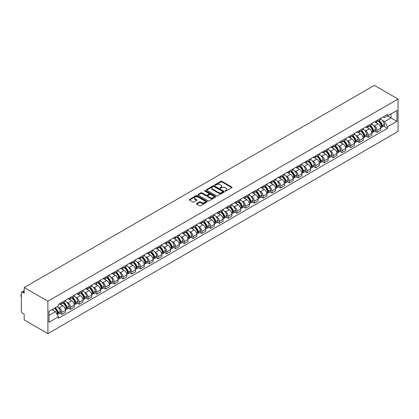 <?xml version="1.0" encoding="UTF-8"?>
<svg xmlns="http://www.w3.org/2000/svg" width="419" height="419" viewBox="0 0 419 419"><rect width="100%" height="100%" fill="white"/><g stroke="black" fill="none" stroke-linecap="round" stroke-linejoin="round"><path stroke-width="0.63" d="M225.233 191.069A0.545 0.314 0 0 0 226.003 191.069L231.859 187.691A0.78 0.45 0 0 0 232.084 187.372A0.78 0.45 0 0 0 231.859 187.052L221.939 181.327A0.78 0.45 0 0 0 220.839 181.327L214.984 184.706A0.545 0.314 0 0 0 215.754 185.151L216.513 184.716A2.493 1.44 0 0 1 220.038 184.716L220.865 185.193A2.493 1.44 0 0 1 221.593 186.209A2.493 1.44 0 0 1 220.865 187.23L220.106 187.665A0.545 0.314 0 0 0 220.876 188.11L221.635 187.675A2.493 1.44 0 0 1 225.16 187.675L225.988 188.152A2.493 1.44 0 0 1 226.721 189.168A2.493 1.44 0 0 1 225.988 190.184L225.233 190.624A0.545 0.314 0 0 0 225.233 191.069L225.233 190.624M196.647 203.529A0.78 0.45 0 0 0 196.422 203.849A0.78 0.45 0 0 0 196.647 204.168L199.434 205.771A0.78 0.45 0 0 0 200.533 205.771L207.033 202.021A0.78 0.45 0 0 0 207.264 201.701A0.78 0.45 0 0 0 207.033 201.382L197.119 195.657A0.78 0.45 0 0 0 196.013 195.657L189.514 199.413A0.78 0.45 0 0 0 189.283 199.727A0.78 0.45 0 0 0 189.514 200.046L192.876 201.989A0.78 0.45 0 0 0 193.976 201.989L196.757 200.382A0.78 0.45 0 0 0 196.988 200.062A0.78 0.45 0 0 0 196.757 199.748L195.092 198.784A2.085 1.205 0 0 1 194.484 197.93A2.085 1.205 0 0 1 195.767 196.82A2.085 1.205 0 0 1 198.04 197.082L204.572 200.853A2.085 1.205 0 0 1 205.179 201.701A2.085 1.205 0 0 1 203.891 202.812A2.085 1.205 0 0 1 201.623 202.555L200.533 201.927A0.78 0.45 0 0 0 199.434 201.927L196.647 203.529L196.647 204.168M47.892 301.214L24.202 287.539L374.361 85.376L398.05 99.052L47.892 301.214L47.892 333.624L398.05 131.461L398.05 99.052M216.565 195.883A0.78 0.45 0 0 0 217.671 195.883L224.17 192.127A0.78 0.45 0 0 0 224.401 191.808A0.78 0.45 0 0 0 224.17 191.488L214.25 185.764A0.78 0.45 0 0 0 213.151 185.764L206.651 189.519A0.78 0.45 0 0 0 206.42 189.838A0.78 0.45 0 0 0 206.651 190.153L216.565 195.883M204.964 191.184A0.545 0.314 0 0 1 205.519 191.263L205.519 190.614L215.602 196.438A0.78 0.45 0 0 1 215.832 196.757A0.78 0.45 0 0 1 215.602 197.071L209.102 200.827A0.78 0.45 0 0 1 207.997 200.827L198.082 195.102L200.863 193.505L200.863 192.86L198.082 194.463A0.78 0.45 0 0 0 197.852 194.783A0.78 0.45 0 0 0 198.082 195.102L198.082 194.463M200.863 193.505A0.78 0.45 0 0 1 201.963 193.505L201.963 192.86A0.78 0.45 0 0 0 200.863 192.86M201.963 192.86L205.986 195.181A0.78 0.45 0 0 0 207.091 195.181L208.934 194.112A0.78 0.45 0 0 0 209.165 193.798A0.78 0.45 0 0 0 208.934 193.478L204.75 191.059A0.545 0.314 0 0 1 205.519 190.614M24.202 287.539L24.202 293.274L22.464 292.268A1.587 0.917 -120 0 0 21.668 292.19A1.587 0.917 -120 0 0 21.338 292.918L21.338 311.265A1.587 0.917 -120 0 0 22.464 313.208L24.202 314.213L24.202 319.948L47.892 333.624M377 120.442A3.651 2.111 60 0 1 376.246 122.081L379.949 119.944A3.651 2.111 -120 0 0 380.703 118.305M373.486 125.381L374.418 125.92A3.651 2.111 60 0 1 377 130.393L380.703 128.251A3.651 2.111 -120 0 0 378.121 123.778L375.471 122.248M380.703 128.251L380.703 130.23L377 132.367L374.989 131.21M376.246 122.081A3.651 2.111 60 0 1 374.445 121.919M377 130.393L377 132.367M368.243 125.496A3.651 2.111 60 0 1 367.489 127.135L371.192 124.998A3.651 2.111 -120 0 0 371.946 123.359M366.232 136.264L368.243 137.422L371.946 135.285L371.946 133.31A3.651 2.111 -120 0 0 369.364 128.837L366.714 127.303M367.489 127.135A3.651 2.111 60 0 1 365.687 126.973M364.729 130.435L365.661 130.974A3.651 2.111 60 0 1 368.243 135.447L368.243 137.422M359.486 130.555A3.651 2.111 60 0 1 358.732 132.195L362.435 130.052A3.651 2.111 -120 0 0 363.189 128.413M357.475 141.318L359.486 142.481L363.189 140.339L363.189 138.364A3.651 2.111 -120 0 0 360.607 133.891L357.957 132.362M358.732 132.195A3.651 2.111 60 0 1 356.93 132.027M355.972 135.489L356.904 136.028A3.651 2.111 60 0 1 359.486 140.501L359.486 142.481M350.729 135.609A3.651 2.111 60 0 1 349.975 137.249L353.678 135.112A3.651 2.111 -120 0 0 354.432 133.472M348.718 146.378L350.729 147.535L354.432 145.398L354.432 143.418A3.651 2.111 -120 0 0 351.85 138.946L349.2 137.416M349.975 137.249A3.651 2.111 60 0 1 348.173 137.081M347.215 140.548L348.147 141.088A3.651 2.111 60 0 1 350.729 145.561L350.729 147.535M341.972 140.664A3.651 2.111 60 0 1 341.218 142.303L344.921 140.166A3.651 2.111 -120 0 0 345.675 138.527M339.966 151.432L341.972 152.589L345.675 150.452L345.675 148.473A3.651 2.111 -120 0 0 343.093 144.005L340.443 142.47M341.218 142.303A3.651 2.111 60 0 1 339.416 142.141M338.458 145.603L339.39 146.142A3.651 2.111 60 0 1 341.972 150.615L341.972 152.589M333.215 145.723A3.651 2.111 60 0 1 332.461 147.357L336.164 145.22A3.651 2.111 -120 0 0 336.923 143.581M331.209 156.486L333.215 157.649L336.923 155.507L336.923 153.532A3.651 2.111 -120 0 0 334.341 149.059L331.686 147.53M332.461 147.357A3.651 2.111 60 0 1 330.664 147.195M329.701 150.657L330.633 151.196A3.651 2.111 60 0 1 333.215 155.669L333.215 157.649M324.458 150.777A3.651 2.111 60 0 1 323.704 152.416L327.407 150.274A3.651 2.111 -120 0 0 328.166 148.635M322.452 161.54L324.458 162.703L328.166 160.566L328.166 158.586A3.651 2.111 -120 0 0 325.584 154.113L322.929 152.584M323.704 152.416A3.651 2.111 60 0 1 321.907 152.249M320.944 155.716L321.876 156.256A3.651 2.111 60 0 1 324.458 160.723L324.458 162.703M315.701 155.831A3.651 2.111 60 0 1 314.947 157.471L318.65 155.334A3.651 2.111 -120 0 0 319.409 153.694M313.695 166.6L315.701 167.757L319.409 165.62L319.409 163.64A3.651 2.111 -120 0 0 316.827 159.168L314.171 157.638M314.947 157.471A3.651 2.111 60 0 1 313.15 157.308M312.186 160.77L313.119 161.31A3.651 2.111 60 0 1 315.701 165.783L315.701 167.757M306.944 160.886A3.651 2.111 60 0 1 306.189 162.525L309.892 160.388A3.651 2.111 -120 0 0 310.652 158.749M304.938 171.654L306.944 172.811L310.652 170.674L310.652 168.7A3.651 2.111 -120 0 0 308.07 164.227L305.414 162.692M306.189 162.525A3.651 2.111 60 0 1 304.393 162.363M303.429 165.824L304.362 166.364A3.651 2.111 60 0 1 306.944 170.837L306.944 172.811M298.187 165.945A3.651 2.111 60 0 1 297.432 167.584L301.135 165.442A3.651 2.111 -120 0 0 301.895 163.803M296.181 176.708L298.187 177.871L301.895 175.729L301.895 173.754A3.651 2.111 -120 0 0 299.313 169.281L296.657 167.752M297.432 167.584A3.651 2.111 60 0 1 295.636 167.417M294.672 170.879L295.605 171.418A3.651 2.111 60 0 1 298.187 175.891L298.187 177.871M289.429 170.999A3.651 2.111 60 0 1 288.675 172.638L292.378 170.502A3.651 2.111 -120 0 0 293.138 168.862M287.424 181.767L289.429 182.925L293.138 180.788L293.138 178.808A3.651 2.111 -120 0 0 290.556 174.335L287.905 172.806M288.675 172.638A3.651 2.111 60 0 1 286.879 172.471M285.915 175.938L286.847 176.478A3.651 2.111 60 0 1 289.429 180.95L289.429 182.925M280.672 176.053A3.651 2.111 60 0 1 279.918 177.693L283.621 175.556A3.651 2.111 -120 0 0 284.381 173.916M278.666 186.822L280.678 187.979L284.381 185.842L284.381 183.868A3.651 2.111 -120 0 0 281.798 179.395L279.148 177.86M279.918 177.693A3.651 2.111 60 0 1 278.122 177.53M277.158 180.992L278.096 181.532A3.651 2.111 60 0 1 280.678 186.005L280.678 187.979M271.921 181.113A3.651 2.111 60 0 1 271.161 182.752L274.869 180.61A3.651 2.111 -120 0 0 275.623 178.971M269.909 191.876L271.921 193.039L275.623 190.896L275.623 188.922A3.651 2.111 -120 0 0 273.041 184.449L270.391 182.92M271.161 182.752A3.651 2.111 60 0 1 269.365 182.584M268.401 186.046L269.338 186.586A3.651 2.111 60 0 1 271.921 191.059L271.921 193.039M263.163 186.167A3.651 2.111 60 0 1 262.404 187.806L266.112 185.664A3.651 2.111 -120 0 0 266.866 184.025M261.152 196.93L263.163 198.093L266.866 195.956L266.866 193.976A3.651 2.111 -120 0 0 264.284 189.503L261.634 187.974M262.404 187.806A3.651 2.111 60 0 1 260.608 187.639M259.644 191.106L260.581 191.645A3.651 2.111 60 0 1 263.163 196.113L263.163 198.093M254.406 191.221A3.651 2.111 60 0 1 253.647 192.86L257.355 190.724A3.651 2.111 -120 0 0 258.109 189.084M252.395 201.989L254.406 203.147L258.109 201.01L258.109 199.03A3.651 2.111 -120 0 0 255.527 194.557L252.877 193.028M253.647 192.86A3.651 2.111 60 0 1 251.85 192.698M250.887 196.16L251.824 196.7A3.651 2.111 60 0 1 254.406 201.172L254.406 203.147M245.649 196.275A3.651 2.111 60 0 1 244.89 197.915L248.598 195.778A3.651 2.111 -120 0 0 249.352 194.138M243.638 207.044L245.649 208.206L249.352 206.064L249.352 204.09A3.651 2.111 -120 0 0 246.77 199.617L244.12 198.082M244.89 197.915A3.651 2.111 60 0 1 243.093 197.752M242.13 201.214L243.067 201.754A3.651 2.111 60 0 1 245.649 206.227L245.649 208.206M236.892 201.335A3.651 2.111 60 0 1 236.133 202.974L239.841 200.832A3.651 2.111 -120 0 0 240.595 199.193M234.881 212.098L236.892 213.261L240.595 211.118L240.595 209.144A3.651 2.111 -120 0 0 238.013 204.671L235.363 203.142M236.133 202.974A3.651 2.111 60 0 1 234.336 202.806M233.373 206.268L234.31 206.808A3.651 2.111 60 0 1 236.892 211.281L236.892 213.261M228.135 206.389A3.651 2.111 60 0 1 227.376 208.028L231.084 205.891A3.651 2.111 -120 0 0 231.838 204.252M226.124 217.157L228.135 218.315L231.838 216.178L231.838 214.198A3.651 2.111 -120 0 0 229.256 209.725L226.606 208.196M227.376 208.028A3.651 2.111 60 0 1 225.579 207.861M224.615 211.328L225.553 211.867A3.651 2.111 60 0 1 228.135 216.34L228.135 218.315M219.378 211.443A3.651 2.111 60 0 1 218.624 213.082L222.327 210.946A3.651 2.111 -120 0 0 223.081 209.306M217.367 222.211L219.378 223.369L223.081 221.232L223.081 219.257A3.651 2.111 -120 0 0 220.499 214.785L217.849 213.25M218.624 213.082A3.651 2.111 60 0 1 216.822 212.92M215.864 216.382L216.796 216.922A3.651 2.111 60 0 1 219.378 221.394L219.378 223.369M210.621 216.503A3.651 2.111 60 0 1 209.867 218.142L213.57 216A3.651 2.111 -120 0 0 214.324 214.36M208.61 227.266L210.621 228.428L214.324 226.286L214.324 224.312A3.651 2.111 -120 0 0 211.742 219.839L209.091 218.309M209.867 218.142A3.651 2.111 60 0 1 208.065 217.974M207.106 221.436L208.039 221.976A3.651 2.111 60 0 1 210.621 226.449L210.621 228.428M201.864 221.557A3.651 2.111 60 0 1 201.11 223.196L204.812 221.054A3.651 2.111 -120 0 0 205.567 219.415M199.853 232.32L201.864 233.483L205.567 231.346L205.567 229.366A3.651 2.111 -120 0 0 202.985 224.893L200.334 223.364M201.11 223.196A3.651 2.111 60 0 1 199.308 223.028M198.349 226.496L199.282 227.035A3.651 2.111 60 0 1 201.864 231.503L201.864 233.483M193.107 226.611A3.651 2.111 60 0 1 192.352 228.25L196.055 226.113A3.651 2.111 -120 0 0 196.81 224.474M191.095 237.379L193.107 238.537L196.81 236.4L196.81 234.42A3.651 2.111 -120 0 0 194.227 229.947L191.577 228.418M192.352 228.25A3.651 2.111 60 0 1 190.551 228.088M189.592 231.55L190.525 232.089A3.651 2.111 60 0 1 193.107 236.562L193.107 238.537M184.35 231.665A3.651 2.111 60 0 1 183.595 233.304L187.298 231.168A3.651 2.111 -120 0 0 188.052 229.528M182.344 242.433L184.35 243.596L188.052 241.454L188.052 239.479A3.651 2.111 -120 0 0 185.47 235.007L182.82 233.472M183.595 233.304A3.651 2.111 60 0 1 181.794 233.142M180.835 236.604L181.767 237.144A3.651 2.111 60 0 1 184.35 241.616L184.35 243.596M175.592 236.725A3.651 2.111 60 0 1 174.838 238.364L178.541 236.222A3.651 2.111 -120 0 0 179.301 234.582M173.586 247.488L175.592 248.65L179.301 246.508L179.301 244.534A3.651 2.111 -120 0 0 176.718 240.061L174.063 238.531M174.838 238.364A3.651 2.111 60 0 1 173.042 238.196M172.078 241.658L173.01 242.198A3.651 2.111 60 0 1 175.592 246.671L175.592 248.65M166.835 241.779A3.651 2.111 60 0 1 166.081 243.418L169.784 241.281A3.651 2.111 -120 0 0 170.543 239.642M164.829 252.547L166.835 253.705L170.543 251.568L170.543 249.588A3.651 2.111 -120 0 0 167.961 245.115L165.306 243.586M166.081 243.418A3.651 2.111 60 0 1 164.285 243.256M163.321 246.718L164.253 247.257A3.651 2.111 60 0 1 166.835 251.73L166.835 253.705M158.078 246.833A3.651 2.111 60 0 1 157.324 248.472L161.027 246.335A3.651 2.111 -120 0 0 161.786 244.696M156.072 257.601L158.078 258.759L161.786 256.622L161.786 254.647A3.651 2.111 -120 0 0 159.204 250.174L156.549 248.64M157.324 248.472A3.651 2.111 60 0 1 155.528 248.31M154.564 251.772L155.496 252.311A3.651 2.111 60 0 1 158.078 256.784L158.078 258.759M149.321 251.892A3.651 2.111 60 0 1 148.567 253.532L152.27 251.39A3.651 2.111 -120 0 0 153.029 249.75M147.315 262.655L149.321 263.818L153.029 261.676L153.029 259.701A3.651 2.111 -120 0 0 150.447 255.229L147.792 253.699M148.567 253.532A3.651 2.111 60 0 1 146.77 253.364M145.807 256.826L146.739 257.366A3.651 2.111 60 0 1 149.321 261.838L149.321 263.818M140.564 256.947A3.651 2.111 60 0 1 139.81 258.586L143.513 256.444A3.651 2.111 -120 0 0 144.272 254.804M138.558 267.715L140.564 268.872L144.272 266.735L144.272 264.756A3.651 2.111 -120 0 0 141.69 260.283L139.035 258.753M139.81 258.586A3.651 2.111 60 0 1 138.013 258.418M137.05 261.885L137.982 262.425A3.651 2.111 60 0 1 140.564 266.898L140.564 268.872M131.807 262.001A3.651 2.111 60 0 1 131.053 263.64L134.756 261.503A3.651 2.111 -120 0 0 135.515 259.864M129.801 272.769L131.807 273.926L135.515 271.79L135.515 269.81A3.651 2.111 -120 0 0 132.933 265.337L130.283 263.808M131.053 263.64A3.651 2.111 60 0 1 129.256 263.478M128.293 266.94L129.225 267.479A3.651 2.111 60 0 1 131.807 271.952L131.807 273.926M123.05 267.055A3.651 2.111 60 0 1 122.296 268.694L125.999 266.557A3.651 2.111 -120 0 0 126.758 264.918M121.044 277.823L123.055 278.986L126.758 276.844L126.758 274.869A3.651 2.111 -120 0 0 124.176 270.396L121.526 268.862M122.296 268.694A3.651 2.111 60 0 1 120.499 268.532M119.535 271.994L120.473 272.533A3.651 2.111 60 0 1 123.055 277.006L123.055 278.986M114.298 272.114A3.651 2.111 60 0 1 113.539 273.754L117.247 271.612A3.651 2.111 -120 0 0 118.001 269.972M112.287 282.877L114.298 284.04L118.001 281.898L118.001 279.923A3.651 2.111 -120 0 0 115.419 275.451L112.769 273.921M113.539 273.754A3.651 2.111 60 0 1 111.742 273.586M110.778 277.048L111.716 277.588A3.651 2.111 60 0 1 114.298 282.06L114.298 284.04M105.541 277.169A3.651 2.111 60 0 1 104.781 278.808L108.49 276.671A3.651 2.111 -120 0 0 109.244 275.032M103.53 287.937L105.541 289.094L109.244 286.957L109.244 284.978A3.651 2.111 -120 0 0 106.662 280.505L104.012 278.975M104.781 278.808A3.651 2.111 60 0 1 102.985 278.645M102.021 282.107L102.959 282.647A3.651 2.111 60 0 1 105.541 287.12L105.541 289.094M96.784 282.223A3.651 2.111 60 0 1 96.024 283.862L99.732 281.725A3.651 2.111 -120 0 0 100.487 280.086M94.773 292.991L96.784 294.148L100.487 292.012L100.487 290.037A3.651 2.111 -120 0 0 97.905 285.564L95.254 284.03M96.024 283.862A3.651 2.111 60 0 1 94.228 283.7M93.264 287.162L94.202 287.701A3.651 2.111 60 0 1 96.784 292.174L96.784 294.148M88.027 287.282A3.651 2.111 60 0 1 87.267 288.921L90.975 286.779A3.651 2.111 -120 0 0 91.73 285.14M86.015 298.045L88.027 299.208L91.73 297.066L91.73 295.091A3.651 2.111 -120 0 0 89.147 290.618L86.497 289.089M87.267 288.921A3.651 2.111 60 0 1 85.471 288.754M84.507 292.216L85.445 292.755A3.651 2.111 60 0 1 88.027 297.228L88.027 299.208M79.27 292.336A3.651 2.111 60 0 1 78.51 293.976L82.218 291.834A3.651 2.111 -120 0 0 82.972 290.194M77.258 303.105L79.27 304.262L82.972 302.125L82.972 300.145A3.651 2.111 -120 0 0 80.39 295.673L77.74 294.143M78.51 293.976A3.651 2.111 60 0 1 76.714 293.808M75.75 297.275L76.687 297.815A3.651 2.111 60 0 1 79.27 302.288L79.27 304.262M70.512 297.39A3.651 2.111 60 0 1 69.753 299.03L73.461 296.893A3.651 2.111 -120 0 0 74.215 295.254M68.501 308.159L70.512 309.316L74.215 307.179L74.215 305.2A3.651 2.111 -120 0 0 71.633 300.732L68.983 299.197M69.753 299.03A3.651 2.111 60 0 1 67.957 298.867M66.993 302.329L67.93 302.869A3.651 2.111 60 0 1 70.512 307.342L70.512 309.316M61.755 302.445A3.651 2.111 60 0 1 60.996 304.084L64.704 301.947A3.651 2.111 -120 0 0 65.458 300.308M59.744 313.213L61.755 314.376L65.458 312.234L65.458 310.259A3.651 2.111 -120 0 0 62.876 305.786L60.226 304.252M60.996 304.084A3.651 2.111 60 0 1 59.199 303.922M58.241 307.384L59.173 307.923A3.651 2.111 60 0 1 61.755 312.396L61.755 314.376M383.202 116.859L384.522 117.624L396.929 110.459L390.979 113.895L390.979 117.912L384.522 121.641L382.238 120.326M49.013 315.345L55.47 311.621L58.445 316.769L49.013 322.216L49.013 311.327L58.445 305.88L58.445 304.362L387.496 114.382L387.496 115.906L396.929 121.348L387.496 126.795L384.522 121.641M396.929 110.459L396.929 121.348M58.445 316.769L58.445 318.293L387.496 128.319L387.496 126.795M55.47 311.621L51.987 309.61M383.746 126.15L387.496 128.319M225.448 191.148L225.988 190.834A2.493 1.44 0 0 0 226.721 189.817L226.721 189.168M221.593 186.209L221.593 186.858A2.493 1.44 0 0 1 220.865 187.874L220.326 188.189M231.848 187.696L221.939 181.977A0.78 0.45 0 0 0 220.839 181.977L215.198 185.229M224.17 191.488L224.17 192.127L214.25 186.413A0.78 0.45 0 0 0 213.151 186.413L206.661 190.158M222.793 192.033A0.545 0.314 0 0 0 222.793 191.588L214.088 186.56A0.545 0.314 0 0 0 213.318 186.56L212.517 187.021A2.493 1.44 0 0 0 211.789 188.037A2.493 1.44 0 0 0 212.517 189.058L218.467 192.494A2.493 1.44 0 0 0 221.991 192.494L222.793 192.033L222.793 192.677A0.545 0.314 0 0 0 222.955 192.457L222.955 191.808M211.789 188.037L211.789 188.686A2.493 1.44 0 0 0 212.517 189.707L212.517 189.058M222.793 192.677L221.991 193.138A2.493 1.44 0 0 1 218.467 193.138L212.517 189.707M201.963 193.505L205.986 195.83A0.78 0.45 0 0 0 207.091 195.83L208.934 194.762A0.78 0.45 0 0 0 209.165 194.442L209.165 193.798M205.519 191.263L215.591 197.077M210.16 197.59A2.085 1.205 0 0 0 212.433 197.852A2.085 1.205 0 0 0 213.721 196.741A2.085 1.205 0 0 0 213.109 195.888L210.809 194.563A0.78 0.45 0 0 0 209.71 194.563L207.861 195.626A0.78 0.45 0 0 0 207.635 195.945A0.78 0.45 0 0 0 207.861 196.26L210.16 197.59L210.16 198.239A2.085 1.205 0 0 0 212.433 198.501A2.085 1.205 0 0 0 213.721 197.386L213.721 196.741M207.635 195.945L207.635 196.59A0.78 0.45 0 0 0 207.861 196.909L207.861 196.26M210.16 198.239L207.861 196.909M205.179 201.701L205.179 202.351A2.085 1.205 0 0 1 203.891 203.461A2.085 1.205 0 0 1 201.623 203.199L200.533 202.571A0.78 0.45 0 0 0 199.434 202.571L196.658 204.173M194.484 197.93L194.484 198.58A2.085 1.205 0 0 0 195.092 199.434L195.092 198.784M196.757 199.748L196.757 200.382L195.092 199.434M207.023 202.026L197.119 196.307A0.78 0.45 0 0 0 196.013 196.307L189.524 200.052L189.514 199.413M378.378 120.85A5.002 2.886 60 0 1 378.404 120.866A5.002 2.886 60 0 1 381.693 125.349L381.725 125.454A0.974 0.56 60 0 1 381.568 126.219A0.974 0.56 60 0 1 381.547 126.229M378.158 120.976A6.034 3.483 60 0 1 381.473 125.951L381.505 126.056A2.006 1.157 60 0 1 381.185 127.633L380.688 127.921M381.531 127.187A2.006 1.157 -120 0 0 382.086 127.114A2.006 1.157 -120 0 0 382.4 125.538L382.374 125.433A6.034 3.483 -120 0 0 379.059 120.457M380.63 118.944A6.034 3.483 60 0 1 384.422 124.249L384.453 124.354A2.006 1.157 60 0 1 384.134 125.93L382.086 127.114M376.1 122.149A6.034 3.483 60 0 1 377.362 123.343M380.295 123.348L381.065 123.794M369.621 125.904A5.002 2.886 60 0 1 369.647 125.92A5.002 2.886 60 0 1 372.936 130.409L372.968 130.508A0.974 0.56 60 0 1 372.81 131.273A0.974 0.56 60 0 1 372.79 131.283M369.401 126.03A6.034 3.483 60 0 1 372.716 131.011L372.748 131.11A2.006 1.157 60 0 1 372.433 132.687L371.931 132.975M372.774 132.242A2.006 1.157 -120 0 0 373.329 132.168A2.006 1.157 -120 0 0 373.643 130.592L373.617 130.492A6.034 3.483 -120 0 0 370.302 125.511M371.873 123.998A6.034 3.483 60 0 1 375.665 129.309L375.696 129.413A2.006 1.157 60 0 1 375.377 130.985L373.329 132.168M367.343 127.208A6.034 3.483 60 0 1 368.605 128.397M371.538 128.403L372.308 128.848M360.864 130.958A5.002 2.886 60 0 1 360.89 130.974A5.002 2.886 60 0 1 364.179 135.463L364.211 135.567A0.974 0.56 60 0 1 364.059 136.332A0.974 0.56 60 0 1 364.032 136.343M360.644 131.084A6.034 3.483 60 0 1 363.959 136.065L363.991 136.17A2.006 1.157 60 0 1 363.676 137.741L363.173 138.029M364.017 137.301A2.006 1.157 -120 0 0 364.572 137.223A2.006 1.157 -120 0 0 364.891 135.651L364.86 135.547A6.034 3.483 -120 0 0 361.545 130.566M363.116 129.057A6.034 3.483 60 0 1 366.908 134.363L366.939 134.468A2.006 1.157 60 0 1 366.62 136.039L364.572 137.223M358.585 132.263A6.034 3.483 60 0 1 359.848 133.452M362.781 133.462L363.551 133.902M352.107 136.018A5.002 2.886 60 0 1 352.133 136.028A5.002 2.886 60 0 1 355.422 140.517L355.453 140.622A0.974 0.56 60 0 1 355.302 141.386A0.974 0.56 60 0 1 355.275 141.397M351.887 136.144A6.034 3.483 60 0 1 355.202 141.119L355.233 141.224A2.006 1.157 60 0 1 354.919 142.795L354.416 143.083M355.26 142.355A2.006 1.157 -120 0 0 355.815 142.277A2.006 1.157 -120 0 0 356.134 140.705L356.103 140.601A6.034 3.483 -120 0 0 352.788 135.625M354.359 134.111A6.034 3.483 60 0 1 358.151 139.417L358.182 139.522A2.006 1.157 60 0 1 357.863 141.098L355.815 142.277M349.834 137.317A6.034 3.483 60 0 1 351.091 138.506M354.024 138.516L354.793 138.961M343.35 141.072A5.002 2.886 60 0 1 343.376 141.088A5.002 2.886 60 0 1 346.665 145.576L346.696 145.676A0.974 0.56 60 0 1 346.544 146.441A0.974 0.56 60 0 1 346.518 146.451M343.13 141.198A6.034 3.483 60 0 1 346.45 146.173L346.476 146.278A2.006 1.157 60 0 1 346.162 147.855L345.665 148.143M346.503 147.409A2.006 1.157 -120 0 0 347.058 147.336A2.006 1.157 -120 0 0 347.377 145.76L347.346 145.655A6.034 3.483 -120 0 0 344.03 140.679M345.602 139.166A6.034 3.483 60 0 1 349.394 144.476L349.425 144.576A2.006 1.157 60 0 1 349.106 146.152L347.058 147.336M341.076 142.376A6.034 3.483 60 0 1 342.333 143.565M345.266 143.57L346.036 144.016M334.592 146.126A5.002 2.886 60 0 1 334.619 146.142A5.002 2.886 60 0 1 337.908 150.631L337.939 150.735A0.974 0.56 60 0 1 337.787 151.495A0.974 0.56 60 0 1 337.766 151.51M334.378 146.252A6.034 3.483 60 0 1 337.693 151.233L337.719 151.338A2.006 1.157 60 0 1 337.405 152.909L336.907 153.197M337.745 152.464A2.006 1.157 -120 0 0 338.301 152.39A2.006 1.157 -120 0 0 338.62 150.819L338.589 150.714A6.034 3.483 -120 0 0 335.273 145.733M336.845 144.225A6.034 3.483 60 0 1 340.637 149.531L340.668 149.635A2.006 1.157 60 0 1 340.348 151.207L338.301 152.39M332.319 147.43A6.034 3.483 60 0 1 333.576 148.619M336.509 148.63L337.279 149.07M325.835 151.18A5.002 2.886 60 0 1 325.862 151.196A5.002 2.886 60 0 1 329.151 155.685L329.182 155.789A0.974 0.56 60 0 1 329.03 156.554A0.974 0.56 60 0 1 329.009 156.565M325.621 151.311A6.034 3.483 60 0 1 328.936 156.287L328.962 156.392A2.006 1.157 60 0 1 328.648 157.963L328.15 158.251M328.988 157.523A2.006 1.157 -120 0 0 329.544 157.444A2.006 1.157 -120 0 0 329.863 155.873L329.832 155.768A6.034 3.483 -120 0 0 326.516 150.793M328.087 149.279A6.034 3.483 60 0 1 331.879 154.585L331.911 154.69A2.006 1.157 60 0 1 331.591 156.261L329.544 157.444M323.562 152.485A6.034 3.483 60 0 1 324.819 153.673M327.752 153.684L328.522 154.129M317.078 156.24A5.002 2.886 60 0 1 317.104 156.256A5.002 2.886 60 0 1 320.399 160.739L320.425 160.844A0.974 0.56 60 0 1 320.273 161.608A0.974 0.56 60 0 1 320.252 161.619M316.864 156.366A6.034 3.483 60 0 1 320.179 161.341L320.205 161.446A2.006 1.157 60 0 1 319.891 163.022L319.393 163.31M320.231 162.577A2.006 1.157 -120 0 0 320.786 162.504A2.006 1.157 -120 0 0 321.106 160.927L321.074 160.823A6.034 3.483 -120 0 0 317.759 155.847M319.33 154.333A6.034 3.483 60 0 1 323.122 159.639L323.154 159.744A2.006 1.157 60 0 1 322.84 161.32L320.786 162.504M314.805 157.539A6.034 3.483 60 0 1 316.062 158.733M318.995 158.738L319.765 159.183M308.321 161.294A5.002 2.886 60 0 1 308.347 161.31A5.002 2.886 60 0 1 311.642 165.798L311.668 165.898A0.974 0.56 60 0 1 311.516 166.662A0.974 0.56 60 0 1 311.495 166.673M308.106 161.42A6.034 3.483 60 0 1 311.422 166.401L311.448 166.5A2.006 1.157 60 0 1 311.134 168.077L310.636 168.365M311.474 167.631A2.006 1.157 -120 0 0 312.029 167.558A2.006 1.157 -120 0 0 312.349 165.982L312.317 165.882A6.034 3.483 -120 0 0 309.002 160.901M310.573 159.388A6.034 3.483 60 0 1 314.365 164.698L314.397 164.803A2.006 1.157 60 0 1 314.082 166.374L312.029 167.558M306.048 162.598A6.034 3.483 60 0 1 307.305 163.787M310.238 163.792L311.008 164.238M299.569 166.348A5.002 2.886 60 0 1 299.59 166.364A5.002 2.886 60 0 1 302.885 170.852L302.911 170.957A0.974 0.56 60 0 1 302.759 171.722A0.974 0.56 60 0 1 302.738 171.732M299.349 166.474A6.034 3.483 60 0 1 302.665 171.455L302.691 171.56A2.006 1.157 60 0 1 302.377 173.131L301.879 173.419M302.717 172.691A2.006 1.157 -120 0 0 303.272 172.612A2.006 1.157 -120 0 0 303.592 171.041L303.56 170.936A6.034 3.483 -120 0 0 300.245 165.955M301.816 164.447A6.034 3.483 60 0 1 305.608 169.753L305.64 169.857A2.006 1.157 60 0 1 305.325 171.429L303.272 172.612M297.291 167.652A6.034 3.483 60 0 1 298.548 168.841M301.481 168.852L302.251 169.297M290.812 171.408A5.002 2.886 60 0 1 290.833 171.418A5.002 2.886 60 0 1 294.128 175.907L294.154 176.011A0.974 0.56 60 0 1 294.002 176.776A0.974 0.56 60 0 1 293.981 176.787M290.592 171.533A6.034 3.483 60 0 1 293.908 176.509L293.934 176.614A2.006 1.157 60 0 1 293.619 178.19L293.122 178.473M293.96 177.745A2.006 1.157 -120 0 0 294.52 177.666A2.006 1.157 -120 0 0 294.835 176.095L294.803 175.99A6.034 3.483 -120 0 0 291.488 171.015M293.059 169.501A6.034 3.483 60 0 1 296.856 174.807L296.882 174.912A2.006 1.157 60 0 1 296.568 176.488L294.52 177.666M288.534 172.707A6.034 3.483 60 0 1 289.791 173.895M292.729 173.906L293.494 174.351M282.055 176.462A5.002 2.886 60 0 1 282.076 176.478A5.002 2.886 60 0 1 285.37 180.966L285.397 181.066A0.974 0.56 60 0 1 285.245 181.83A0.974 0.56 60 0 1 285.224 181.841M281.835 176.588A6.034 3.483 60 0 1 285.15 181.563L285.182 181.668A2.006 1.157 60 0 1 284.862 183.244L284.365 183.532M285.208 182.799A2.006 1.157 -120 0 0 285.763 182.726A2.006 1.157 -120 0 0 286.077 181.149L286.046 181.045A6.034 3.483 -120 0 0 282.731 176.069M284.302 174.555A6.034 3.483 60 0 1 288.099 179.866L288.125 179.966A2.006 1.157 60 0 1 287.811 181.542L285.763 182.726M279.777 177.766A6.034 3.483 60 0 1 281.039 178.955M283.972 178.96L284.737 179.405M273.298 181.516A5.002 2.886 60 0 1 273.324 181.532A5.002 2.886 60 0 1 276.613 186.02L276.64 186.125A0.974 0.56 60 0 1 276.488 186.884A0.974 0.56 60 0 1 276.467 186.9M273.078 181.642A6.034 3.483 60 0 1 276.393 186.623L276.425 186.727A2.006 1.157 60 0 1 276.105 188.299L275.608 188.587M276.451 187.853A2.006 1.157 -120 0 0 277.006 187.78A2.006 1.157 -120 0 0 277.32 186.209L277.289 186.104A6.034 3.483 -120 0 0 273.974 181.123M275.545 179.615A6.034 3.483 60 0 1 279.342 184.92L279.368 185.025A2.006 1.157 60 0 1 279.054 186.596L277.006 187.78M271.02 182.82A6.034 3.483 60 0 1 272.282 184.009M275.215 184.02L275.985 184.46M264.541 186.575A5.002 2.886 60 0 1 264.567 186.586A5.002 2.886 60 0 1 267.856 191.074L267.882 191.179A0.974 0.56 60 0 1 267.731 191.944A0.974 0.56 60 0 1 267.71 191.954M264.321 186.701A6.034 3.483 60 0 1 267.636 191.677L267.668 191.782A2.006 1.157 60 0 1 267.348 193.353L266.851 193.641M267.694 192.913A2.006 1.157 -120 0 0 268.249 192.834A2.006 1.157 -120 0 0 268.563 191.263L268.537 191.158A6.034 3.483 -120 0 0 265.217 186.183M266.793 184.669A6.034 3.483 60 0 1 270.585 189.975L270.611 190.079A2.006 1.157 60 0 1 270.297 191.656L268.249 192.834M262.263 187.874A6.034 3.483 60 0 1 263.525 189.063M266.458 189.074L267.228 189.519M255.784 191.63A5.002 2.886 60 0 1 255.81 191.645A5.002 2.886 60 0 1 259.099 196.129L259.131 196.233A0.974 0.56 60 0 1 258.973 196.998A0.974 0.56 60 0 1 258.952 197.009M255.564 191.755A6.034 3.483 60 0 1 258.879 196.731L258.911 196.836A2.006 1.157 60 0 1 258.591 198.412L258.094 198.7M258.937 197.967A2.006 1.157 -120 0 0 259.492 197.894A2.006 1.157 -120 0 0 259.806 196.317L259.78 196.212A6.034 3.483 -120 0 0 256.465 191.237M258.036 189.723A6.034 3.483 60 0 1 261.828 195.034L261.854 195.134A2.006 1.157 60 0 1 261.54 196.71L259.492 197.894M253.505 192.929A6.034 3.483 60 0 1 254.768 194.123M257.701 194.128L258.471 194.573M247.027 196.684A5.002 2.886 60 0 1 247.053 196.7A5.002 2.886 60 0 1 250.342 201.188L250.373 201.293A0.974 0.56 60 0 1 250.216 202.052A0.974 0.56 60 0 1 250.195 202.068M246.807 196.81A6.034 3.483 60 0 1 250.122 201.79L250.153 201.89A2.006 1.157 60 0 1 249.834 203.466L249.336 203.754M250.18 203.021A2.006 1.157 -120 0 0 250.735 202.948A2.006 1.157 -120 0 0 251.049 201.371L251.023 201.272A6.034 3.483 -120 0 0 247.708 196.291M249.279 194.777A6.034 3.483 60 0 1 253.071 200.088L253.097 200.193A2.006 1.157 60 0 1 252.783 201.764L250.735 202.948M244.748 197.988A6.034 3.483 60 0 1 246.011 199.177M248.944 199.182L249.714 199.627M238.27 201.738A5.002 2.886 60 0 1 238.296 201.754A5.002 2.886 60 0 1 241.585 206.242L241.616 206.347A0.974 0.56 60 0 1 241.459 207.112A0.974 0.56 60 0 1 241.438 207.122M238.05 201.864A6.034 3.483 60 0 1 241.365 206.845L241.396 206.949A2.006 1.157 60 0 1 241.077 208.521L240.579 208.809M241.423 208.081A2.006 1.157 -120 0 0 241.978 208.002A2.006 1.157 -120 0 0 242.292 206.431L242.266 206.326A6.034 3.483 -120 0 0 238.95 201.345M240.522 199.837A6.034 3.483 60 0 1 244.314 205.142L244.345 205.247A2.006 1.157 60 0 1 244.026 206.818L241.978 208.002M235.991 203.042A6.034 3.483 60 0 1 237.254 204.231M240.187 204.242L240.956 204.687M229.512 206.797A5.002 2.886 60 0 1 229.539 206.808A5.002 2.886 60 0 1 232.828 211.296L232.859 211.401A0.974 0.56 60 0 1 232.702 212.166A0.974 0.56 60 0 1 232.681 212.176M229.293 206.923A6.034 3.483 60 0 1 232.608 211.899L232.639 212.004A2.006 1.157 60 0 1 232.32 213.58L231.822 213.863M232.665 213.135A2.006 1.157 -120 0 0 233.221 213.062A2.006 1.157 -120 0 0 233.535 211.485L233.509 211.38A6.034 3.483 -120 0 0 230.193 206.405M231.765 204.891A6.034 3.483 60 0 1 235.557 210.197L235.588 210.301A2.006 1.157 60 0 1 235.269 211.878L233.221 213.062M227.234 208.096A6.034 3.483 60 0 1 228.496 209.285M231.429 209.296L232.199 209.741M220.755 211.852A5.002 2.886 60 0 1 220.782 211.867A5.002 2.886 60 0 1 224.071 216.356L224.102 216.455A0.974 0.56 60 0 1 223.945 217.22A0.974 0.56 60 0 1 223.924 217.231M220.535 211.977A6.034 3.483 60 0 1 223.851 216.958L223.882 217.058A2.006 1.157 60 0 1 223.563 218.634L223.065 218.922M223.908 218.189A2.006 1.157 -120 0 0 224.464 218.116A2.006 1.157 -120 0 0 224.778 216.539L224.752 216.44A6.034 3.483 -120 0 0 221.436 211.459M223.008 209.945A6.034 3.483 60 0 1 226.799 215.256L226.831 215.356A2.006 1.157 60 0 1 226.511 216.932L224.464 218.116M218.477 213.156A6.034 3.483 60 0 1 219.739 214.345M222.672 214.35L223.442 214.795M211.998 216.906A5.002 2.886 60 0 1 212.024 216.922A5.002 2.886 60 0 1 215.314 221.41L215.345 221.515A0.974 0.56 60 0 1 215.188 222.274A0.974 0.56 60 0 1 215.167 222.29M211.778 217.032A6.034 3.483 60 0 1 215.094 222.012L215.125 222.117A2.006 1.157 60 0 1 214.811 223.688L214.308 223.976M215.151 223.243A2.006 1.157 -120 0 0 215.706 223.17A2.006 1.157 -120 0 0 216.021 221.599L215.995 221.494A6.034 3.483 -120 0 0 212.679 216.513M214.25 215.005A6.034 3.483 60 0 1 218.042 220.31L218.074 220.415A2.006 1.157 60 0 1 217.754 221.986L215.706 223.17M209.72 218.21A6.034 3.483 60 0 1 210.982 219.399M213.915 219.409L214.685 219.849M203.241 221.965A5.002 2.886 60 0 1 203.267 221.976A5.002 2.886 60 0 1 206.557 226.464L206.588 226.569A0.974 0.56 60 0 1 206.436 227.334A0.974 0.56 60 0 1 206.41 227.344M203.021 222.091A6.034 3.483 60 0 1 206.337 227.067L206.368 227.171A2.006 1.157 60 0 1 206.054 228.743L205.551 229.031M206.394 228.303A2.006 1.157 -120 0 0 206.949 228.224A2.006 1.157 -120 0 0 207.269 226.653L207.237 226.548A6.034 3.483 -120 0 0 203.922 221.572M205.493 220.059A6.034 3.483 60 0 1 209.285 225.364L209.317 225.469A2.006 1.157 60 0 1 208.997 227.046L206.949 228.224M200.963 223.264A6.034 3.483 60 0 1 202.225 224.453M205.158 224.464L205.928 224.909M194.484 227.019A5.002 2.886 60 0 1 194.51 227.035A5.002 2.886 60 0 1 197.799 231.518L197.831 231.623A0.974 0.56 60 0 1 197.679 232.388A0.974 0.56 60 0 1 197.653 232.398M194.264 227.145A6.034 3.483 60 0 1 197.579 232.121L197.611 232.226A2.006 1.157 60 0 1 197.297 233.802L196.794 234.09M197.637 233.357A2.006 1.157 -120 0 0 198.192 233.283A2.006 1.157 -120 0 0 198.512 231.707L198.48 231.602A6.034 3.483 -120 0 0 195.165 226.627M196.736 225.113A6.034 3.483 60 0 1 200.528 230.424L200.56 230.523A2.006 1.157 60 0 1 200.24 232.1L198.192 233.283M192.211 228.324A6.034 3.483 60 0 1 193.468 229.512M196.401 229.518L197.171 229.963M185.727 232.074A5.002 2.886 60 0 1 185.753 232.089A5.002 2.886 60 0 1 189.042 236.578L189.074 236.683A0.974 0.56 60 0 1 188.922 237.442A0.974 0.56 60 0 1 188.896 237.458M185.507 232.199A6.034 3.483 60 0 1 188.828 237.18L188.854 237.28A2.006 1.157 60 0 1 188.54 238.856L188.042 239.144M188.88 238.411A2.006 1.157 -120 0 0 189.435 238.338A2.006 1.157 -120 0 0 189.755 236.761L189.723 236.662A6.034 3.483 -120 0 0 186.408 231.681M187.979 230.167A6.034 3.483 60 0 1 191.771 235.478L191.802 235.583A2.006 1.157 60 0 1 191.483 237.154L189.435 238.338M183.454 233.378A6.034 3.483 60 0 1 184.711 234.567M187.644 234.572L188.414 235.017M176.97 237.128A5.002 2.886 60 0 1 176.996 237.144A5.002 2.886 60 0 1 180.285 241.632L180.317 241.737A0.974 0.56 60 0 1 180.165 242.501A0.974 0.56 60 0 1 180.144 242.512M176.755 237.259A6.034 3.483 60 0 1 180.07 242.234L180.097 242.339A2.006 1.157 60 0 1 179.782 243.91L179.285 244.198M180.123 243.47A2.006 1.157 -120 0 0 180.678 243.392A2.006 1.157 -120 0 0 180.998 241.821L180.966 241.716A6.034 3.483 -120 0 0 177.651 236.74M179.222 235.227A6.034 3.483 60 0 1 183.014 240.532L183.045 240.637A2.006 1.157 60 0 1 182.726 242.208L180.678 243.392M174.697 238.432A6.034 3.483 60 0 1 175.954 239.621M178.887 239.631L179.657 240.077M168.213 242.187A5.002 2.886 60 0 1 168.239 242.198A5.002 2.886 60 0 1 171.528 246.686L171.56 246.791A0.974 0.56 60 0 1 171.408 247.556A0.974 0.56 60 0 1 171.387 247.566M167.998 242.313A6.034 3.483 60 0 1 171.313 247.289L171.34 247.393A2.006 1.157 60 0 1 171.025 248.97L170.528 249.253M171.366 248.525A2.006 1.157 -120 0 0 171.921 248.451A2.006 1.157 -120 0 0 172.24 246.875L172.209 246.77A6.034 3.483 -120 0 0 168.894 241.794M170.465 240.281A6.034 3.483 60 0 1 174.257 245.586L174.288 245.691A2.006 1.157 60 0 1 173.969 247.268L171.921 248.451M165.94 243.486A6.034 3.483 60 0 1 167.197 244.675M170.13 244.686L170.9 245.131M159.456 247.241A5.002 2.886 60 0 1 159.482 247.257A5.002 2.886 60 0 1 162.776 251.746L162.802 251.845A0.974 0.56 60 0 1 162.651 252.61A0.974 0.56 60 0 1 162.63 252.62M159.241 247.367A6.034 3.483 60 0 1 162.556 252.348L162.582 252.448A2.006 1.157 60 0 1 162.268 254.024L161.771 254.312M162.609 253.579A2.006 1.157 -120 0 0 163.164 253.505A2.006 1.157 -120 0 0 163.483 251.929L163.452 251.829A6.034 3.483 -120 0 0 160.137 246.849M161.708 245.335A6.034 3.483 60 0 1 165.5 250.646L165.531 250.745A2.006 1.157 60 0 1 165.217 252.322L163.164 253.505M157.183 248.546A6.034 3.483 60 0 1 158.44 249.734M161.373 249.74L162.143 250.185M150.699 252.296A5.002 2.886 60 0 1 150.725 252.311A5.002 2.886 60 0 1 154.019 256.8L154.045 256.905A0.974 0.56 60 0 1 153.893 257.664A0.974 0.56 60 0 1 153.873 257.68M150.484 252.421A6.034 3.483 60 0 1 153.799 257.402L153.825 257.507A2.006 1.157 60 0 1 153.511 259.078L153.014 259.366M153.852 258.633A2.006 1.157 -120 0 0 154.407 258.56A2.006 1.157 -120 0 0 154.726 256.988L154.695 256.884A6.034 3.483 -120 0 0 151.379 251.903M152.951 250.394A6.034 3.483 60 0 1 156.743 255.7L156.774 255.805A2.006 1.157 60 0 1 156.46 257.376L154.407 258.56M148.426 253.6A6.034 3.483 60 0 1 149.683 254.789M152.616 254.799L153.385 255.239M141.947 257.355A5.002 2.886 60 0 1 141.968 257.366A5.002 2.886 60 0 1 145.262 261.854L145.288 261.959A0.974 0.56 60 0 1 145.136 262.723A0.974 0.56 60 0 1 145.115 262.734M141.727 257.481A6.034 3.483 60 0 1 145.042 262.456L145.068 262.561A2.006 1.157 60 0 1 144.754 264.132L144.256 264.42M145.094 263.692A2.006 1.157 -120 0 0 145.65 263.614A2.006 1.157 -120 0 0 145.969 262.043L145.938 261.938A6.034 3.483 -120 0 0 142.622 256.962M144.194 255.449A6.034 3.483 60 0 1 147.986 260.754L148.017 260.859A2.006 1.157 60 0 1 147.703 262.435L145.65 263.614M139.668 258.654A6.034 3.483 60 0 1 140.925 259.843M143.858 259.853L144.628 260.299M133.19 262.409A5.002 2.886 60 0 1 133.211 262.425A5.002 2.886 60 0 1 136.505 266.908L136.531 267.013A0.974 0.56 60 0 1 136.379 267.778A0.974 0.56 60 0 1 136.358 267.788M132.97 262.535A6.034 3.483 60 0 1 136.285 267.511L136.311 267.615A2.006 1.157 60 0 1 135.997 269.192L135.499 269.48M136.337 268.747A2.006 1.157 -120 0 0 136.898 268.673A2.006 1.157 -120 0 0 137.212 267.097L137.181 266.992A6.034 3.483 -120 0 0 133.865 262.016M135.437 260.503A6.034 3.483 60 0 1 139.234 265.814L139.26 265.913A2.006 1.157 60 0 1 138.946 267.49L136.898 268.673M130.911 263.713A6.034 3.483 60 0 1 132.168 264.902M135.107 264.908L135.871 265.353M124.433 267.463A5.002 2.886 60 0 1 124.453 267.479A5.002 2.886 60 0 1 127.748 271.968L127.774 272.072A0.974 0.56 60 0 1 127.622 272.832A0.974 0.56 60 0 1 127.601 272.848M124.213 267.589A6.034 3.483 60 0 1 127.528 272.57L127.559 272.669A2.006 1.157 60 0 1 127.24 274.246L126.742 274.534M127.586 273.801A2.006 1.157 -120 0 0 128.141 273.727A2.006 1.157 -120 0 0 128.455 272.151L128.424 272.051A6.034 3.483 -120 0 0 125.108 267.071M126.679 265.557A6.034 3.483 60 0 1 130.477 270.868L130.503 270.973A2.006 1.157 60 0 1 130.189 272.544L128.141 273.727M122.154 268.768A6.034 3.483 60 0 1 123.416 269.956M126.349 269.962L127.114 270.407M115.675 272.518A5.002 2.886 60 0 1 115.702 272.533A5.002 2.886 60 0 1 118.991 277.022L119.017 277.127A0.974 0.56 60 0 1 118.865 277.891A0.974 0.56 60 0 1 118.844 277.902M115.455 272.649A6.034 3.483 60 0 1 118.771 277.624L118.802 277.729A2.006 1.157 60 0 1 118.483 279.3L117.985 279.588M118.828 278.86A2.006 1.157 -120 0 0 119.384 278.782A2.006 1.157 -120 0 0 119.698 277.21L119.666 277.106A6.034 3.483 -120 0 0 116.351 272.13M117.922 270.616A6.034 3.483 60 0 1 121.72 275.922L121.746 276.027A2.006 1.157 60 0 1 121.431 277.598L119.384 278.782M113.397 273.822A6.034 3.483 60 0 1 114.659 275.011M117.592 275.021L118.362 275.466M106.918 277.577A5.002 2.886 60 0 1 106.945 277.588A5.002 2.886 60 0 1 110.234 282.076L110.26 282.181A0.974 0.56 60 0 1 110.108 282.945A0.974 0.56 60 0 1 110.087 282.956M106.698 277.703A6.034 3.483 60 0 1 110.014 282.678L110.045 282.783A2.006 1.157 60 0 1 109.726 284.36L109.228 284.642M110.071 283.914A2.006 1.157 -120 0 0 110.626 283.841A2.006 1.157 -120 0 0 110.941 282.265L110.915 282.16A6.034 3.483 -120 0 0 107.594 277.184M109.17 275.671A6.034 3.483 60 0 1 112.962 280.976L112.989 281.081A2.006 1.157 60 0 1 112.674 282.657L110.626 283.841M104.64 278.876A6.034 3.483 60 0 1 105.902 280.065M108.835 280.075L109.605 280.521M98.161 282.631A5.002 2.886 60 0 1 98.187 282.647A5.002 2.886 60 0 1 101.477 287.135L101.508 287.235A0.974 0.56 60 0 1 101.351 288A0.974 0.56 60 0 1 101.33 288.01M97.941 282.757A6.034 3.483 60 0 1 101.257 287.738L101.288 287.837A2.006 1.157 60 0 1 100.969 289.414L100.471 289.702M101.314 288.969A2.006 1.157 -120 0 0 101.869 288.895A2.006 1.157 -120 0 0 102.184 287.319L102.157 287.219A6.034 3.483 -120 0 0 98.842 282.238M100.413 280.725A6.034 3.483 60 0 1 104.205 286.036L104.231 286.135A2.006 1.157 60 0 1 103.917 287.712L101.869 288.895M95.883 283.935A6.034 3.483 60 0 1 97.145 285.124M100.078 285.13L100.848 285.575M89.404 287.685A5.002 2.886 60 0 1 89.43 287.701A5.002 2.886 60 0 1 92.719 292.19L92.751 292.294A0.974 0.56 60 0 1 92.594 293.054A0.974 0.56 60 0 1 92.573 293.07M89.184 287.811A6.034 3.483 60 0 1 92.499 292.792L92.531 292.897A2.006 1.157 60 0 1 92.211 294.468L91.714 294.756M92.557 294.023A2.006 1.157 -120 0 0 93.112 293.949A2.006 1.157 -120 0 0 93.427 292.378L93.4 292.273A6.034 3.483 -120 0 0 90.085 287.293M91.656 285.784A6.034 3.483 60 0 1 95.448 291.09L95.474 291.195A2.006 1.157 60 0 1 95.16 292.766L93.112 293.949M87.126 288.99A6.034 3.483 60 0 1 88.388 290.178M91.321 290.189L92.091 290.629M80.647 292.745A5.002 2.886 60 0 1 80.673 292.755A5.002 2.886 60 0 1 83.962 297.244L83.994 297.349A0.974 0.56 60 0 1 83.837 298.113A0.974 0.56 60 0 1 83.816 298.124M80.427 292.871A6.034 3.483 60 0 1 83.742 297.846L83.774 297.951A2.006 1.157 60 0 1 83.454 299.522L82.957 299.81M83.8 299.082A2.006 1.157 -120 0 0 84.355 299.004A2.006 1.157 -120 0 0 84.669 297.432L84.643 297.328A6.034 3.483 -120 0 0 81.328 292.352M82.899 290.838A6.034 3.483 60 0 1 86.691 296.144L86.723 296.249A2.006 1.157 60 0 1 86.403 297.825L84.355 299.004M78.369 294.044A6.034 3.483 60 0 1 79.631 295.233M82.564 295.243L83.334 295.688M71.89 297.799A5.002 2.886 60 0 1 71.916 297.815A5.002 2.886 60 0 1 75.205 302.298L75.237 302.403A0.974 0.56 60 0 1 75.08 303.167A0.974 0.56 60 0 1 75.059 303.178M71.67 297.925A6.034 3.483 60 0 1 74.985 302.9L75.017 303.005A2.006 1.157 60 0 1 74.697 304.582L74.2 304.87M75.043 304.136A2.006 1.157 -120 0 0 75.598 304.063A2.006 1.157 -120 0 0 75.912 302.487L75.886 302.382A6.034 3.483 -120 0 0 72.571 297.406M74.142 295.893A6.034 3.483 60 0 1 77.934 301.203L77.965 301.303A2.006 1.157 60 0 1 77.646 302.879L75.598 304.063M69.612 299.103A6.034 3.483 60 0 1 70.874 300.292M73.807 300.297L74.577 300.742M63.133 302.853A5.002 2.886 60 0 1 63.159 302.869A5.002 2.886 60 0 1 66.448 307.357L66.48 307.462A0.974 0.56 60 0 1 66.322 308.222A0.974 0.56 60 0 1 66.302 308.237M62.913 302.979A6.034 3.483 60 0 1 66.228 307.96L66.26 308.059A2.006 1.157 60 0 1 65.94 309.636L65.443 309.924M66.286 309.191A2.006 1.157 -120 0 0 66.841 309.117A2.006 1.157 -120 0 0 67.155 307.541L67.129 307.441A6.034 3.483 -120 0 0 63.814 302.46M65.385 300.947A6.034 3.483 60 0 1 69.177 306.258L69.208 306.362A2.006 1.157 60 0 1 68.889 307.934L66.841 309.117M60.855 304.157A6.034 3.483 60 0 1 62.117 305.346M65.05 305.351L65.82 305.797M54.643 308.075A5.002 2.886 60 0 1 57.691 312.412L57.722 312.516A0.974 0.56 60 0 1 57.565 313.281A0.974 0.56 60 0 1 57.544 313.292M54.391 308.222A6.034 3.483 60 0 1 57.471 313.014L57.503 313.119A2.006 1.157 60 0 1 57.225 314.664M57.529 314.25A2.006 1.157 -120 0 0 58.084 314.171A2.006 1.157 -120 0 0 58.398 312.6L58.372 312.495A6.034 3.483 -120 0 0 55.292 307.703M57.34 306.519A6.034 3.483 60 0 1 60.42 311.312L60.451 311.417A2.006 1.157 60 0 1 60.132 312.988L58.084 314.171M21.338 296.799A2.383 1.377 180 0 1 20.95 296.044L20.95 295.206A2.383 1.377 180 0 1 21.338 294.452M52.344 309.405A6.034 3.483 60 0 1 53.36 310.4M56.293 310.411L57.063 310.856M21.338 295.955A2.383 1.377 180 0 1 20.95 295.206M70.512 307.342L74.215 305.2M79.27 302.288L82.972 300.145M88.027 297.228L91.73 295.091M96.784 292.174L100.487 290.037M105.541 287.12L109.244 284.978M114.298 282.06L118.001 279.923M123.055 277.006L126.758 274.869M131.807 271.952L135.515 269.81M140.564 266.898L144.272 264.756M149.321 261.838L153.029 259.701M158.078 256.784L161.786 254.647M166.835 251.73L170.543 249.588M175.592 246.671L179.301 244.534M184.35 241.616L188.052 239.479M193.107 236.562L196.81 234.42M201.864 231.503L205.567 229.366M210.621 226.449L214.324 224.312M219.378 221.394L223.081 219.257M228.135 216.34L231.838 214.198M236.892 211.281L240.595 209.144M245.649 206.227L249.352 204.09M254.406 201.172L258.109 199.03M263.163 196.113L266.866 193.976M271.921 191.059L275.623 188.922M280.678 186.005L284.381 183.868M289.429 180.95L293.138 178.808M298.187 175.891L301.895 173.754M306.944 170.837L310.652 168.7M315.701 165.783L319.409 163.64M324.458 160.723L328.166 158.586M333.215 155.669L336.923 153.532M341.972 150.615L345.675 148.473M350.729 145.561L354.432 143.418M359.486 140.501L363.189 138.364M368.243 135.447L371.946 133.31M61.755 312.396L65.458 310.259M59.173 307.923L62.876 305.786M67.93 302.869L71.633 300.732M76.687 297.815L80.39 295.673M85.445 292.755L89.147 290.618M94.202 287.701L97.905 285.564M102.959 282.647L106.662 280.505M111.716 277.588L115.419 275.451M120.473 272.533L124.176 270.396M129.225 267.479L132.933 265.337M137.982 262.425L141.69 260.283M146.739 257.366L150.447 255.229M155.496 252.311L159.204 250.174M164.253 247.257L167.961 245.115M173.01 242.198L176.718 240.061M181.767 237.144L185.47 235.007M190.525 232.089L194.227 229.947M199.282 227.035L202.985 224.893M208.039 221.976L211.742 219.839M216.796 216.922L220.499 214.785M225.553 211.867L229.256 209.725M234.31 206.808L238.013 204.671M243.067 201.754L246.77 199.617M251.824 196.7L255.527 194.557M260.581 191.645L264.284 189.503M269.338 186.586L273.041 184.449M278.096 181.532L281.798 179.395M286.847 176.478L290.556 174.335M295.605 171.418L299.313 169.281M304.362 166.364L308.07 164.227M313.119 161.31L316.827 159.168M321.876 156.256L325.584 154.113M330.633 151.196L334.341 149.059M339.39 146.142L343.093 144.005M348.147 141.088L351.85 138.946M356.904 136.028L360.607 133.891M365.661 130.974L369.364 128.837M374.418 125.92L378.121 123.778M24.202 291.268L22.464 292.268M225.988 190.834L225.988 190.184M220.106 188.11L220.106 187.665M220.865 187.874L220.865 187.23M214.984 185.151L214.984 184.706M220.839 181.977L220.839 181.327M221.939 181.977L221.939 181.327M231.859 187.691L231.859 187.052M206.651 190.153L206.651 189.519M213.151 186.413L213.151 185.764M214.25 186.413L214.25 185.764M218.467 193.138L218.467 192.494M221.991 193.138L221.991 192.494M205.986 195.83L205.986 195.181M207.091 195.83L207.091 195.181M208.934 194.762L208.934 194.112M215.602 197.071L215.602 196.438M199.434 202.571L199.434 201.927M200.533 202.571L200.533 201.927M201.623 203.199L201.623 202.555M196.013 196.307L196.013 195.657M197.119 196.307L197.119 195.657M207.033 202.021L207.033 201.382M380.405 126.69L381.505 126.056M382.4 125.538L384.453 124.354M382.374 125.433L384.422 124.249M381.473 125.946L381.772 125.773M380.368 126.59L381.473 125.951M371.648 131.744L372.748 131.11M373.643 130.592L375.696 129.413M373.617 130.492L375.665 129.309M372.716 131L373.015 130.828M371.611 131.645L372.716 131.011M362.896 136.804L363.991 136.17M364.891 135.651L366.939 134.468M364.86 135.547L366.908 134.363M363.959 136.055L364.258 135.887M362.854 136.704L363.959 136.065M354.139 141.858L355.233 141.224M356.134 140.705L358.182 139.522M356.103 140.601L358.151 139.417M354.102 141.758L355.501 140.941M345.382 146.912L346.476 146.278M347.377 145.76L349.425 144.576M347.346 145.655L349.394 144.476M346.445 146.168L346.743 145.995M345.345 146.812L346.45 146.173M336.625 151.971L337.719 151.338M338.62 150.819L340.668 149.635M338.589 150.714L340.637 149.531M336.588 151.872L337.986 151.049M327.868 157.025L328.962 156.392M329.863 155.873L331.911 154.69M329.832 155.768L331.879 154.585M327.831 156.926L329.229 156.109M319.11 162.08L320.205 161.446M321.106 160.927L323.154 159.744M321.074 160.823L323.122 159.639M319.074 161.98L320.472 161.163M310.353 167.134L311.448 166.5M312.349 165.982L314.397 164.803M312.317 165.882L314.365 164.698M310.317 167.034L311.715 166.217M301.596 172.193L302.691 171.56M303.592 171.041L305.64 169.857M303.56 170.936L305.608 169.753M302.659 171.444L302.958 171.277M301.56 172.094L302.665 171.455M292.839 177.247L293.934 176.614M294.835 176.095L296.882 174.912M294.803 175.99L296.856 174.807M292.802 177.148L294.201 176.331M284.082 182.302L285.182 181.668M286.077 181.149L288.125 179.966M286.046 181.045L288.099 179.866M284.045 182.202L285.449 181.385M275.325 187.361L276.425 186.727M277.32 186.209L279.368 185.025M277.289 186.104L279.342 184.92M275.288 187.262L276.692 186.439M266.568 192.415L267.668 191.782M268.563 191.263L270.611 190.079M268.537 191.158L270.585 189.975M266.531 192.316L267.935 191.499M257.811 197.469L258.911 196.836M259.806 196.317L261.854 195.134M259.78 196.212L261.828 195.034M257.774 197.37L259.178 196.553M249.054 202.524L250.153 201.89M251.049 201.371L253.097 200.193M251.023 201.272L253.071 200.088M250.122 201.78L250.421 201.607M249.017 202.424L250.122 201.79M240.297 207.583L241.396 206.949M242.292 206.431L244.345 205.247M242.266 206.326L244.314 205.142M241.365 206.834L241.663 206.667M240.26 207.484L241.365 206.845M231.539 212.637L232.639 212.004M233.535 211.485L235.588 210.301M233.509 211.38L235.557 210.197M232.608 211.894L232.906 211.721M231.503 212.538L232.608 211.899M222.782 217.691L223.882 217.058M224.778 216.539L226.831 215.356M224.752 216.44L226.799 215.256M223.851 216.948L224.149 216.775M222.746 217.592L223.851 216.958M214.025 222.751L215.125 222.117M216.021 221.599L218.074 220.415M215.995 221.494L218.042 220.31M215.094 222.002L215.392 221.829M213.989 222.651L215.094 222.012M205.273 227.805L206.368 227.171M207.269 226.653L209.317 225.469M207.237 226.548L209.285 225.364M205.231 227.706L206.635 226.889M196.516 232.859L197.611 232.226M198.512 231.707L200.56 230.523M198.48 231.602L200.528 230.424M196.48 232.76L197.878 231.943M187.759 237.913L188.854 237.28M189.755 236.761L191.802 235.583M189.723 236.662L191.771 235.478M188.822 237.17L189.121 236.997M187.722 237.814L188.828 237.18M179.002 242.973L180.097 242.339M180.998 241.821L183.045 240.637M180.966 241.716L183.014 240.532M178.965 242.873L180.364 242.056M170.245 248.027L171.34 247.393M172.24 246.875L174.288 245.691M172.209 246.77L174.257 245.586M170.208 247.928L171.607 247.11M161.488 253.081L162.582 252.448M163.483 251.929L165.531 250.745M163.452 251.829L165.5 250.646M161.451 252.982L162.85 252.165M152.731 258.141L153.825 257.507M154.726 256.988L156.774 255.805M154.695 256.884L156.743 255.7M152.694 258.041L154.092 257.219M143.974 263.195L145.068 262.561M145.969 262.043L148.017 260.859M145.938 261.938L147.986 260.754M145.037 262.451L145.335 262.278M143.937 263.095L145.042 262.456M135.217 268.249L136.311 267.615M137.212 267.097L139.26 265.913M137.181 266.992L139.234 265.814M135.18 268.15L136.578 267.332M126.459 273.303L127.559 272.669M128.455 272.151L130.503 270.973M128.424 272.051L130.477 270.868M126.423 273.204L127.826 272.387M117.702 278.363L118.802 277.729M119.698 277.21L121.746 276.027M119.666 277.106L121.72 275.922M117.666 278.263L119.069 277.446M108.945 283.417L110.045 282.783M110.941 282.265L112.989 281.081M110.915 282.16L112.962 280.976M108.909 283.317L110.312 282.5M100.188 288.471L101.288 287.837M102.184 287.319L104.231 286.135M102.157 287.219L104.205 286.036M101.257 287.727L101.555 287.554M100.151 288.372L101.257 287.738M91.431 293.53L92.531 292.897M93.427 292.378L95.474 291.195M93.4 292.273L95.448 291.09M92.499 292.781L92.798 292.609M91.394 293.431L92.499 292.792M82.674 298.585L83.774 297.951M84.669 297.432L86.723 296.249M84.643 297.328L86.691 296.144M83.742 297.841L84.041 297.668M82.637 298.485L83.742 297.846M73.917 303.639L75.017 303.005M75.912 302.487L77.965 301.303M75.886 302.382L77.934 301.203M74.985 302.895L75.284 302.722M73.88 303.539L74.985 302.9M65.16 308.693L66.26 308.059M67.155 307.541L69.208 306.362M67.129 307.441L69.177 306.258M66.228 307.949L66.527 307.776M65.123 308.594L66.228 307.96M56.628 313.622L57.503 313.119M58.398 312.6L60.451 311.417M58.372 312.495L60.42 311.312M56.575 313.532L57.77 312.836M21.668 292.19L24.202 290.728"/></g></svg>
